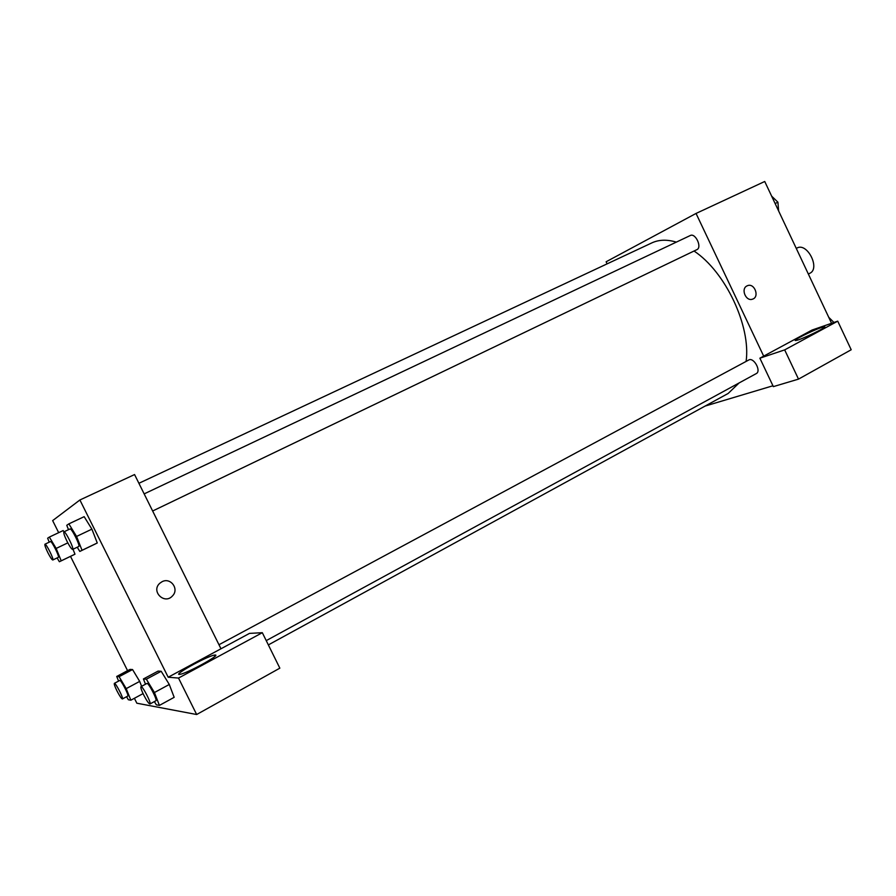 <?xml version="1.0" encoding="UTF-8"?>
<svg xmlns="http://www.w3.org/2000/svg" width="896" height="896" viewBox="0 0 896 896"><rect width="100%" height="100%" fill="white"/><g stroke="black" fill="none" stroke-linecap="round" stroke-linejoin="round"><path stroke-width="1.34" d="M808.349 274.042L809.771 273.314C820.624 268.576 807.195 242.099 796.97 248.046L796.264 248.405M607.118 263.85L606.122 261.766L696.046 213.438L764.736 181.485L831.566 323.299M747.029 285.891L747.555 285.656C754.622 282.755 759.853 297.125 752.483 299.174C745.864 301.728 740.533 288.747 747.029 285.891C740.533 288.747 745.864 301.728 752.472 299.174C759.853 297.125 754.622 282.755 747.555 285.656L747.018 285.891M812.067 330.042L759.875 358.187L784.672 349.888L837.726 321.16L812.067 330.042M696.046 213.438L763.683 356.138M821.038 327.656L824.085 326.805C830.032 325.819 800.363 340.222 795.872 340.491C791 341.32 811.653 330.792 821.038 327.656M837.726 321.16L851.2 349.754L798.504 379.12L784.672 349.888M759.875 358.187L773.349 386.624L798.504 379.12M772.946 385.773L705.107 406.067M266.235 640.629L756.258 373.598C761.6 371.123 753.704 356.888 748.72 360.013L218.971 644.728M152.645 511L696.853 249.67C702.352 247.464 695.464 232.646 690.278 235.525L144.155 493.886M268.352 644.907L728.168 393.456L739.11 382.939M746.099 361.424C751.094 326.256 725.491 271.779 694.03 251.026M676.346 242.122C667.061 239.355 658.885 239.613 651.818 242.906L138.902 483.291M215.275 655.032L215.544 655.603M58.677 532.672L52.651 520.61L79.901 499.979L134.568 474.555L220.976 648.771L249.491 633.394L262.315 632.688L178.517 678.059L168.19 677.23L220.976 648.771M262.315 632.688L279.843 668.158L196.661 714.515L136.842 703.203L134.389 698.286M215.118 655.032C221.424 654.427 187.723 673.086 180.242 674.274C170.654 676.402 206.461 656.342 214.323 655.122L215.118 655.032M127.557 670.634L122.17 673.568M178.517 678.059L196.661 714.515M145.488 684.219L143.427 678.955L158.11 671.093L161.19 671.283L169.277 684.466L174.171 697.323L159.421 705.398L156.341 704.838L154.381 701.579M82.051 550.301L97.261 542.976L94.864 544.186L97.261 542.976L91.896 529.144L84.157 516.667L91.896 529.144L76.563 536.446L82.051 550.301L79.811 551.432L77.235 547.221M49.246 542.17L47.634 538.227L49.336 537.085L56.168 548.43L61.197 560.818L74.973 554.187L73.024 555.162L74.973 554.187L73.002 549.259M63.168 530.544L63.952 531.832L63.168 530.544L49.336 537.085M118.586 681.106L116.715 676.458L130.054 669.39L132.552 669.547L139.686 681.386L141.613 686.302M79.901 499.979L168.19 677.23M127.59 670.701L70.504 556.371M161.952 581.773C170.498 576.946 179.502 589.019 172.514 595.874C164.494 605.125 150.528 591.158 159.891 583.195L161.952 581.773C170.498 576.946 179.502 589.019 172.514 595.874L172.514 595.874C164.483 605.125 150.528 591.158 159.891 583.195M61.197 560.818L59.382 561.736L57.109 557.928M52.797 560L58.318 557.346C59.875 557.099 51.632 540.546 50.467 541.587L44.934 544.219C44.554 545.014 45.528 547.837 47.88 552.698C50.299 557.39 51.946 559.832 52.797 560C54.32 559.776 46.054 543.189 44.934 544.219M56.168 548.43L67.816 542.864M59.382 561.736L73.024 555.162M68.51 529.67L66.763 525.291L68.869 523.869L76.563 536.446M72.632 549.427L78.736 546.504C80.64 546.146 71.49 527.722 70.022 528.965L63.896 531.854C63.392 532.784 64.445 535.954 67.043 541.363C69.742 546.582 71.602 549.27 72.632 549.427C74.491 549.102 65.318 530.634 63.896 531.854M79.811 551.432L94.864 544.186M68.869 523.869L84.157 516.667M116.715 676.458L119.09 676.682L126.202 688.621L130.85 700.202L128.363 699.754L126.56 696.718M122.394 698.958L127.77 696.058C129.293 695.744 120.848 679.392 119.739 680.49L114.352 683.357C113.982 684.029 114.867 686.56 116.995 690.939C119.638 696.035 121.442 698.712 122.394 698.958C123.883 698.667 115.427 682.27 114.352 683.357M126.202 688.621L139.686 681.397L132.552 669.547L130.054 669.39M130.85 700.202L143.069 693.605M119.09 676.682L132.552 669.547M143.427 678.955L146.362 679.224L154.426 692.53L159.421 705.398M149.957 703.987L155.882 700.762C157.73 700.314 148.299 682.136 146.91 683.458L140.974 686.65C140.493 687.422 141.434 690.234 143.763 695.061C146.731 700.773 148.803 703.741 149.957 703.987C151.76 703.562 142.318 685.35 140.974 686.65M154.426 692.53L169.288 684.477L161.19 671.283L158.11 671.093M146.362 679.224L161.19 671.283M771.658 196.168L777.918 202.205L778.646 211.008M775.13 203.538L777.918 202.205M828.744 317.307L833.941 322.47M824.085 326.805L824.354 327.365M214.323 655.122L214.917 656.331"/></g></svg>
